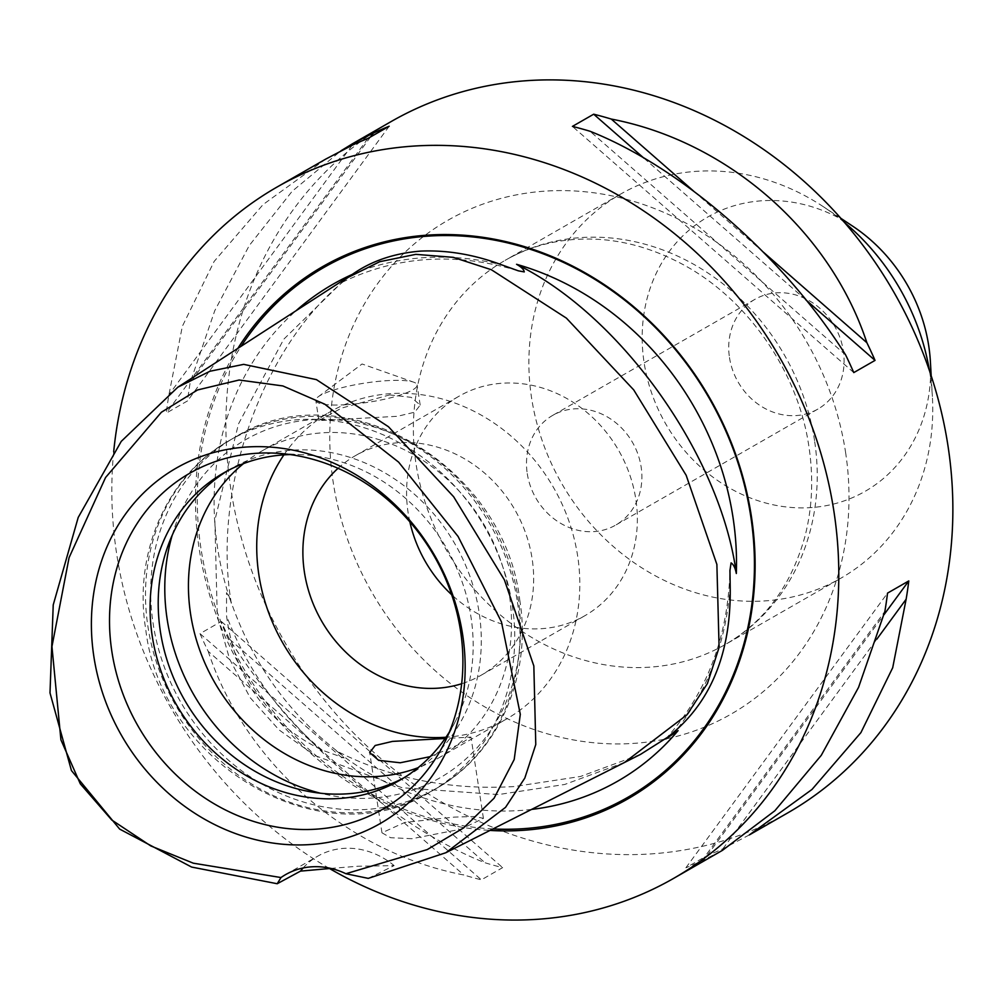 <?xml version="1.0" encoding="UTF-8"?>
<svg xmlns="http://www.w3.org/2000/svg" width="1000" height="1000" viewBox="0 0 1000 1000"><rect width="100%" height="100%" fill="white"/><g stroke="black" fill="none" stroke-linecap="round" stroke-linejoin="round"><path stroke-width="0.75" stroke-dasharray="5 3.75" d="M640.45 754.425L580.475 776.475L514.15 786.562C449.487 790.337 390.175 778.413 336.2 750.788L341.087 754.237L344.075 757.962L322.062 750.1C266.388 722.738 234.562 677.95 226.55 615.737L226.537 592.625L229.75 598.038L231.325 603.25A286.363 252.375 60.2 0 1 217.587 547.913A286.363 252.375 60.2 0 1 295.963 310.8M352.062 274.5A286.363 252.375 60.2 0 1 353.375 273.913L341.325 282.738C396.4 255.8 455.387 251.838 518.325 270.825M341.413 282.688L354.225 273.113M231.325 603.25C210.963 485.525 266.238 336.362 353.375 273.913M411.863 838.713L390.55 837.7L381.962 832.788L404.787 822.438L454.237 817.1L475.3 816.5L483.425 818.388L460.662 829.237L411.863 838.713M368.25 878.375L394.125 865.612L357.837 866.25L330.85 868.413M531.55 809.425A286.363 252.375 60.2 0 1 336.2 750.788M527.263 473.587A63.25 55.75 -119.8 0 0 615.675 525.1A63.25 55.75 -119.8 0 0 641.125 466.887A63.25 55.75 -119.8 0 0 552.712 415.375A63.25 55.75 -119.8 0 0 527.263 473.587M729.488 357.55A63.25 55.75 -119.8 0 0 817.9 409.062A63.25 55.75 -119.8 0 0 843.337 350.838A63.25 55.75 -119.8 0 0 754.925 299.337A63.25 55.75 -119.8 0 0 729.488 357.55M852.675 226.163A158.138 139.362 -119.8 0 0 701.612 220.775A158.138 139.362 -119.8 0 0 644.1 362.575A158.138 139.362 -119.8 0 0 802.562 507.887A158.138 139.362 -119.8 0 0 930.387 361.575M844.262 222.3A221.388 195.113 -119.8 0 0 823.587 206.863A221.388 195.113 -119.8 0 0 620.625 194.088A221.388 195.113 -119.8 0 0 531.562 397.837A221.388 195.113 -119.8 0 0 841 578.125A221.388 195.113 -119.8 0 0 932.375 396.438A221.388 195.113 -119.8 0 0 930.062 374.363A221.388 195.113 -119.8 0 0 929.488 370.788M430.163 756.65L459.562 744.25L470.988 737.087L445.112 738.5M345.45 404.75A51.238 9.738 -8.7 0 0 417.1 384.95A51.238 9.738 -8.7 0 0 413.675 382.175A51.238 9.738 -8.7 0 0 387.45 380.65A51.238 9.738 -8.7 0 0 318.238 396.775A51.238 9.738 -8.7 0 0 315.812 400.45A51.238 9.738 -8.7 0 0 345.45 404.75M389.637 394.913L411.2 397.337L420.188 405.1L414.738 412.188L397.4 416.3L318.888 420.6L341.463 408.125L389.637 394.913M325.712 159.113L263.05 204.587L214.137 261.438L182.35 326.287L168.925 394.787A398.5 351.2 -119.8 0 0 166.275 413.113L187.525 400.913A398.5 351.2 60.2 0 1 190.188 382.587L214.762 310.675L249.25 245.55L292.125 191.3L340.875 150.85M329.525 868.538A398.5 351.2 60.2 0 1 116.662 553.862A398.5 351.2 60.2 0 1 113.688 451.825M787.725 812.9A398.5 351.2 60.2 0 1 230.738 488.4A398.5 351.2 60.2 0 1 391.037 121.625M237.862 348.375A306.788 270.363 -119.8 0 0 199.213 548.987A306.788 270.363 -119.8 0 0 489.988 830.425M409.85 521.85A126.512 111.487 60.2 0 1 408.113 512.65A126.512 111.487 60.2 0 1 459.012 396.225A126.512 111.487 60.2 0 1 635.825 499.237A126.512 111.487 60.2 0 1 584.938 615.675A126.512 111.487 60.2 0 1 451.675 594.725M338.038 468.312A126.512 111.487 60.2 0 1 355.3 455.725A126.512 111.487 60.2 0 1 532.125 558.75A126.512 111.487 60.2 0 1 481.238 675.175A126.512 111.487 60.2 0 1 461.662 683.737M283.913 454.862A177.113 156.088 60.2 0 1 330.125 411.838A177.113 156.088 60.2 0 1 577.663 556.062A177.113 156.088 60.2 0 1 506.425 719.075A177.113 156.088 60.2 0 1 445.975 737.25M243.538 463.587A177.113 156.088 60.2 0 1 261.837 451.025A177.113 156.088 60.2 0 1 509.387 595.25A177.113 156.088 60.2 0 1 438.137 758.25A177.113 156.088 60.2 0 1 418.062 767.712M227.575 470.775A177.113 156.088 60.2 0 1 231.6 468.375A177.113 156.088 60.2 0 1 479.15 612.6A177.113 156.088 60.2 0 1 407.912 775.6A177.113 156.088 60.2 0 1 403.8 777.875M290.125 454.575A177.113 156.088 60.2 0 1 302.913 454.775A177.113 156.088 60.2 0 1 471.012 617.263A177.113 156.088 60.2 0 1 455.625 720.9A177.113 156.088 60.2 0 1 449.35 732.038M749.338 834.925L722.938 848.763A398.5 351.2 60.2 0 1 707.138 855.588L685.875 867.788A398.5 351.2 -119.8 0 0 701.688 860.962L722.412 850.375M208.188 651.325C244.862 762.9 347.388 852.625 463.775 874.975A398.5 351.2 -119.8 0 0 481.362 879.837L502.625 867.638A398.5 351.2 60.2 0 1 485.037 862.775C393.212 826.325 290.675 736.612 229.45 639.125A398.5 351.2 60.2 0 1 221.275 621.438L200.012 633.638A398.5 351.2 -119.8 0 0 208.188 651.325L463.775 874.975M303.137 867.975A75.9 66.9 60.2 0 1 317.738 856.175A75.9 66.9 60.2 0 1 394.125 865.612M805.825 299.837L643.925 158.162M763.475 252.237L693.625 191.112M845.612 354.913L590.025 131.263M853.775 372.6L572.425 126.4M370.525 136.962L190.188 382.587M352.113 145.275L168.925 394.787M367.925 138.45L166.275 413.113M389.175 126.25L187.525 400.913M229.45 639.125L485.037 862.775M200.012 633.638L481.362 879.837M221.275 621.438L502.625 867.638M707.138 855.588L884.013 614.675M722.938 848.763L876.762 639.25M701.688 860.962L884.862 611.45M685.875 867.788L887.525 593.125M492.95 828.925A305.425 269.175 60.2 0 1 200.987 548.6A305.425 269.175 60.2 0 1 241.137 346.262M624.5 762.475L564.637 784.488L498.45 794.575L402.188 787.75L315.087 755.612L279.037 729.9L250.15 697.663L229.625 659.163L217.275 615.712L214.85 520.288L238.487 423.95L283.75 339.237L345.85 278.525M730.188 586.062A287.538 253.412 60.2 0 1 677.138 729.175M814.55 440.65A221.388 195.113 -119.8 0 0 505.112 260.363A221.388 195.113 -119.8 0 0 416.062 464.125A221.388 195.113 -119.8 0 0 725.5 644.4A221.388 195.113 -119.8 0 0 814.55 440.65M845.55 452.163A284.637 250.863 60.2 0 1 631.65 743.512A284.637 250.863 60.2 0 1 333.212 482.362A284.637 250.863 60.2 0 1 547.112 191.012A284.637 250.863 60.2 0 1 845.55 452.163M322.062 750.1A287.538 253.412 60.2 0 1 226.55 615.737M172.225 535.163A195 171.85 60.2 0 1 353.925 422.125A195 171.85 60.2 0 1 518.15 598.513A195 171.85 60.2 0 1 320.288 793.175M517.487 602.325A202.413 178.388 60.2 0 1 436.062 788.612A202.413 178.388 60.2 0 1 153.15 623.787A202.413 178.388 60.2 0 1 234.575 437.5A202.413 178.388 60.2 0 1 517.487 602.325M512.288 605.3A202.413 178.388 60.2 0 1 430.875 791.6A202.413 178.388 60.2 0 1 147.963 626.775A202.413 178.388 60.2 0 1 229.375 440.475A202.413 178.388 60.2 0 1 512.288 605.3M353.325 273.688A287.538 253.412 60.2 0 1 501.925 264.925M229.737 598.038C251.262 661.95 288.387 714.013 341.087 754.237M665.713 738.925C706.725 693.413 728.138 637.263 729.95 570.487M817.9 409.062L615.675 525.1M840.7 218.212L823.587 206.863M620.625 194.088L505.112 260.363C533.425 244.188 565.025 237.213 599.913 239.438C626.688 241.35 653.1 249.05 679.125 262.512C745.612 296.3 798.075 370.3 808.95 446.863C813.612 478.175 812.288 508.013 804.963 536.362C791.35 585.475 764.862 621.487 725.5 644.4L841 578.125M483.425 818.388L470.988 737.087M420.188 405.1L417.1 384.95M318.238 396.775L362.062 363.988L413.675 382.175M481.238 675.175L584.938 615.675M438.137 758.25L506.425 719.075M519.725 599.837C532.312 675.9 498.488 753.85 436.062 788.612L430.875 791.6C323.113 859.4 161.062 764.663 145.725 629.263C133.138 553.2 166.962 475.238 229.375 440.475L234.575 437.5C342.337 369.688 504.375 464.438 519.725 599.837M399.775 780.275L407.912 775.6M455.625 720.9L443.725 744.312M302.913 454.775L276.688 453.237M223.463 473.05L231.6 468.375M261.837 451.025L330.125 411.838M355.3 455.725L459.012 396.225M318.888 420.6L315.812 400.45M381.962 832.788L369.688 752.588M285.587 874.625L317.738 856.175M931.2 375.925L932.375 396.438M754.925 299.337L552.712 415.375"/><path stroke-width="1.5" d="M295.963 310.8A286.363 252.375 60.2 0 1 352.062 274.5M353.325 273.688C372.212 260.688 394.738 253.15 420.913 251.088C447.525 250 474.525 254.625 501.925 264.925L518.325 270.825L524.263 271.913C523.888 269.5 521.325 266.962 516.562 264.3A286.363 252.375 60.2 0 1 733.025 517.537A286.363 252.375 60.2 0 1 736.325 573.5C735.25 567.95 733.5 564.412 731.087 562.888L729.938 570.487L730.188 586.062C731.325 648.25 713.637 695.95 677.138 729.175L665.8 739.013L678.075 730.638A286.363 252.375 60.2 0 1 531.55 809.425M330.85 868.413L300.487 871.125L277.225 883.737L191.612 867.062L119.663 829.1L71.438 770.562L50 692.925L53.225 604.9L78.213 517.438L121.237 441.388L177.85 387.188L209.963 371.25L243.675 364.363L316.425 379.625L388.45 426.725L453.625 496.725L504.4 579.888L533.837 665.975L535.775 744.525L524.812 778.075L505.538 807.35L445.875 852.712L368.25 878.375L345.9 873.725L427.212 849.6L463.587 827.913L494.062 798.238L514.2 759.5L520.3 714.325L501.425 621.812L458.088 536.475L398.638 462.15L324.762 404.175L282.838 385.938L239.125 380.012L197.525 389.975L161.375 412.25L105.575 477.5L69.088 557.612L51.95 646.575L60.912 739.837L80.312 783.863L111.75 820L150.787 845.925L193.275 863.175L280.988 877.55A75.9 66.9 60.2 0 1 285.587 874.625A75.9 66.9 60.2 0 1 345.9 873.725M931.2 375.925L930.387 361.575A158.138 139.362 -119.8 0 0 928.725 345.812A158.138 139.362 -119.8 0 0 852.675 226.163L840.7 218.212M929.488 370.788A221.388 195.113 -119.8 0 0 844.262 222.3M445.112 738.5L392.463 741.4L375.163 745.487L369.688 752.588L378.675 760.35L400.238 762.775L430.163 756.65M611.275 119.062C727.663 141.412 830.2 231.137 866.875 342.713A398.5 351.2 60.2 0 1 875.037 360.4L853.775 372.6A398.5 351.2 -119.8 0 0 845.612 354.913C784.375 257.425 681.85 167.712 590.025 131.263A398.5 351.2 -119.8 0 0 572.425 126.4L593.688 114.2A398.5 351.2 60.2 0 1 611.275 119.062L693.625 191.112M340.875 150.85L352.65 143.663L373.375 133.075A398.5 351.2 60.2 0 1 389.175 126.25L367.925 138.45A398.5 351.2 -119.8 0 0 352.113 145.275L325.712 159.113L276.962 187.087A398.5 351.2 60.2 0 1 833.95 511.587A398.5 351.2 60.2 0 1 673.65 878.363A398.5 351.2 60.2 0 1 329.525 868.538M113.688 451.825A398.5 351.2 60.2 0 1 276.962 187.087M352.65 143.663L391.037 121.625A398.5 351.2 60.2 0 1 948.025 446.125A398.5 351.2 60.2 0 1 787.725 812.9L749.338 834.925L812 789.45L860.925 732.6L892.7 667.75L906.125 599.25A398.5 351.2 60.2 0 0 908.787 580.925L887.525 593.125A398.5 351.2 -119.8 0 1 884.862 611.45L858.562 687.35L821.25 755.362L774.837 810.775L722.412 850.375L673.65 878.363M489.988 830.425A306.788 270.363 -119.8 0 0 751.4 516.45A306.788 270.363 -119.8 0 0 530.075 248.4A306.788 270.363 -119.8 0 0 237.862 348.375M451.675 594.725A126.512 111.487 60.2 0 1 409.85 521.85M461.662 683.737A126.512 111.487 60.2 0 1 304.413 572.163A126.512 111.487 60.2 0 1 338.038 468.312M445.975 737.25A177.113 156.088 60.2 0 1 258.875 574.85A177.113 156.088 60.2 0 1 283.913 454.862M418.062 767.712A177.113 156.088 60.2 0 1 190.588 614.038A177.113 156.088 60.2 0 1 243.538 463.587M403.8 777.875A177.113 156.088 60.2 0 1 160.362 631.375A177.113 156.088 60.2 0 1 227.575 470.775M449.35 732.038A177.113 156.088 60.2 0 1 399.775 780.275A177.113 156.088 60.2 0 1 152.225 636.05A177.113 156.088 60.2 0 1 223.463 473.05A177.113 156.088 60.2 0 1 290.125 454.575M460.55 630.962A193.725 170.725 60.2 0 1 443.725 744.312A193.725 170.725 60.2 0 1 259.212 823.088A193.725 170.725 60.2 0 1 111.862 651.513A193.725 170.725 60.2 0 1 276.688 453.237A193.725 170.725 60.2 0 1 460.55 630.962M462.675 634.925A204.9 180.575 60.2 0 1 308.7 844.65A204.9 180.575 60.2 0 1 93.875 656.663A204.9 180.575 60.2 0 1 247.85 446.938A204.9 180.575 60.2 0 1 462.675 634.925M277.225 883.737L280.988 877.55M678.075 730.638L640.45 754.425L445.875 852.712M516.562 264.3C621.075 315.45 720.612 455.487 736.325 573.5M300.487 871.125A75.9 66.9 60.2 0 1 303.137 867.975M875.037 360.4L805.825 299.837M643.925 158.162L593.688 114.2M866.875 342.713L763.475 252.237M373.375 133.075L370.525 136.962M884.013 614.675L908.787 580.925M876.762 639.25L906.125 599.25M241.137 346.262A305.425 269.175 60.2 0 1 531.938 249.838A305.425 269.175 60.2 0 1 750.738 516.213A305.425 269.175 60.2 0 1 492.95 828.925M354.225 273.113L345.825 278.55L379.75 261.7L415.788 254.35L453.225 257.325L491.4 269.75L566.413 318.137L633.7 389.875L686.15 475.25L716.875 564.412L719.1 647.438L707.412 683.562L686.912 714.875L624.538 762.45M320.288 793.175A195 171.85 60.2 0 1 167.15 619.188A195 171.85 60.2 0 1 172.225 535.163M345.887 278.5L177.85 387.188"/></g></svg>
